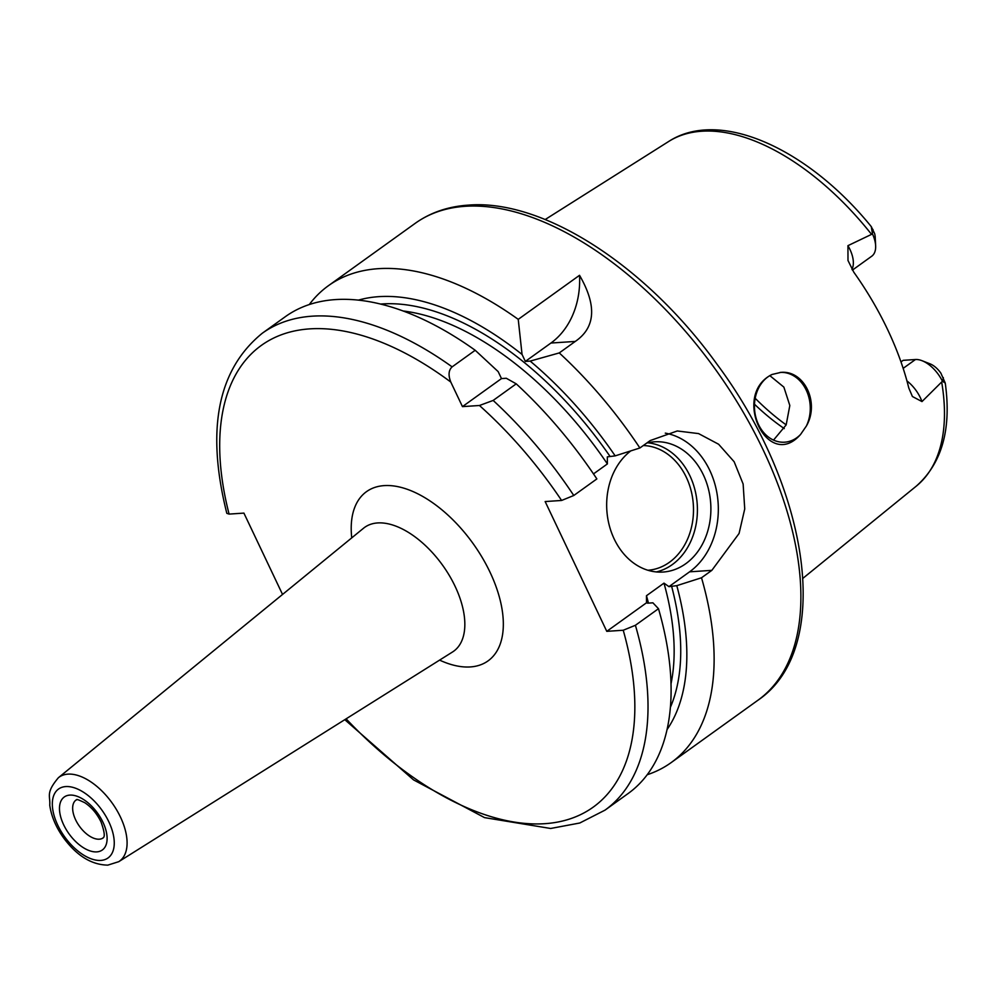 <?xml version="1.0" encoding="UTF-8"?>
<svg xmlns="http://www.w3.org/2000/svg" width="995" height="995" viewBox="0 0 995 995"><rect width="100%" height="100%" fill="white"/><g stroke="black" fill="none" stroke-linecap="round" stroke-linejoin="round"><path stroke-width="1.49" d="M773.538 440.088L786.162 424.915L789.819 405.5L783.873 387.117L769.832 375.637M772.083 374.468A34.962 27.885 -93.8 0 0 767.916 376.881A34.962 27.885 86.2 0 0 755.802 417.067A34.962 27.885 86.2 0 0 784.669 442.19A34.962 27.885 86.2 0 0 796.808 437.725A34.962 27.885 -93.8 0 0 800.565 434.454C767.742 472.016 730.939 394.493 772.083 374.468L780.851 372.391C804.346 370.028 819.955 402.851 806.348 426.071L800.565 434.454M942.439 381.247A26.853 14.502 -125.7 0 0 922.091 360.725L930.014 363.834A17.524 9.465 54.3 0 1 940.884 373.175L945.25 383.05L942.439 381.247L921.979 401.582L912.403 396.507L908.796 388.025A214.572 115.917 -125.7 0 0 853.785 272.17L847.989 260.479L847.939 245.666L872.478 233.924L871.284 226.636L874.642 233.638A17.524 9.465 54.3 0 1 875.214 237.22L875.637 245.715A26.853 14.502 -125.7 0 0 872.478 233.924M922.091 360.725A26.853 14.502 -125.7 0 0 915.45 359.518L903.174 360.327L900.985 361.894M755.193 398.298A163.852 88.518 -125.7 0 0 786.174 424.877M780.043 372.428L780.851 372.391A34.962 27.885 -93.8 0 1 806.248 390.139A34.962 27.885 -93.8 0 1 806.348 426.071M852.416 270.105L871.732 256.225A26.853 14.502 -125.7 0 0 875.637 245.715M784.271 428.584A158.466 85.607 54.3 0 1 754.496 404.231M579.525 275.304C596.975 305.477 595.557 327.517 575.259 341.434L559.265 352.926L530.173 361.098L525.36 361.409L550.931 343.039A74.575 59.476 86.2 0 0 579.525 275.304L518.233 319.358A293.637 158.64 -125.7 0 0 378.411 268.675A293.637 158.64 54.3 0 0 328.375 285.739A293.637 158.64 54.3 0 0 309.271 304.557M647.198 774.744A293.637 158.64 -125.7 0 0 671.115 762.63A293.637 158.64 -125.7 0 0 701.512 577.772L711.848 570.346L739.074 533.469L744.733 508.942L743.128 484.005L734.148 461.742L718.614 444.243L698.577 433.596L677.272 430.972L650.22 440.561L639.885 447.986A293.637 158.64 -125.7 0 0 559.265 352.926M639.885 447.986L615.171 455.872A269.384 145.531 -125.7 0 0 530.173 361.098M667.048 729.584A269.384 145.531 -125.7 0 0 676.799 585.657L701.512 577.772M358.411 300.129A269.384 145.531 -125.7 0 1 522.052 354.444L518.233 319.358M561.603 500.46L573.779 495.498L596.863 478.918A293.637 158.64 -125.7 0 0 516.231 383.846L493.159 400.438L479.441 405.5A284.321 153.603 54.3 0 1 561.603 500.46L545.148 501.555L606.776 631.34L646.526 602.771L647.658 603.169L646.526 602.771L646.476 595.719A256.349 138.492 54.3 0 1 648.442 603.119M593.48 473.906L607.385 463.919L607.323 456.867L615.171 455.872M647.658 603.169L652.907 602.821L658.491 608.704L635.407 625.283L623.231 630.245L606.776 631.34M282.543 594.45L243.912 513.109L229.086 514.092L226.823 513.345C205.865 429.604 217.681 369.58 262.27 333.25A293.637 158.64 54.3 0 1 452.128 366.869L475.2 350.277A293.637 158.64 -125.7 0 0 285.354 316.671L262.27 333.25M452.128 366.869C448.571 370.165 448.123 375.227 450.797 382.068L462.464 406.619L501.48 378.585L506.293 378.262L516.231 383.846M479.441 405.5L462.464 406.619M676.799 585.657L668.951 586.652L689.585 571.826A74.575 59.476 86.2 0 0 716.935 493.072A74.575 59.476 86.2 0 0 665.282 433.136M668.951 586.652L663.988 583.132L646.476 595.719M630.805 450.884A65.247 52.038 86.2 0 0 614.189 538.979A65.247 52.038 86.2 0 0 663.08 572.038A65.247 52.038 86.2 0 0 703.365 474.876A65.247 52.038 86.2 0 0 654.474 441.817A65.247 52.038 86.2 0 0 646.738 443.073M475.2 350.277L498.172 371.62L501.48 378.585M635.407 625.283A293.637 158.64 54.3 0 1 605.01 810.141L628.081 793.562A293.637 158.64 -125.7 0 0 658.491 608.704M522.052 354.444L525.36 361.409M545.173 219.534L668.628 141.514A212.296 114.699 54.3 0 1 701.749 131.228A212.296 114.699 54.3 0 1 871.458 234.26M941.693 382.179A212.296 114.699 54.3 0 1 916.308 486.12L802.99 578.257M943.347 377.627L942.601 381.458M915.45 359.518L903.174 368.349M906.955 380.923A26.853 14.502 54.3 0 1 921.979 401.582M847.939 245.666A26.853 14.502 54.3 0 1 851.944 269.322M873.025 229.522L872.366 233.539M757.891 700.269C833.723 649.051 810.328 489.59 717.096 364.357C646.688 266.361 543.743 198.963 468.434 205.119C448.136 206.462 430.375 212.544 415.151 223.377A293.637 158.64 54.3 0 1 465.187 206.301A293.637 158.64 54.3 0 1 741.337 408.995A293.637 158.64 54.3 0 1 757.891 700.269L671.115 762.63M346.123 718.838A284.321 153.603 -125.7 0 0 569.177 819.159A284.321 153.603 -125.7 0 0 623.231 630.245M450.797 382.068A284.321 153.603 -125.7 0 0 229.086 514.092M439.591 660.108A104.189 56.292 -125.7 0 0 470.324 666.936A104.189 56.292 -125.7 0 0 489.988 572.125A104.189 56.292 -125.7 0 0 384.219 485.61A104.189 56.292 -125.7 0 0 351.745 537.872M711.848 570.346L689.585 571.826M493.159 400.438A293.637 158.64 54.3 0 1 573.779 495.498M550.931 343.039L575.259 341.434M380.587 304.072A261.013 141.004 54.3 0 1 609.923 456.22M671.55 586.005A261.013 141.004 54.3 0 1 670.394 707.308M607.385 463.919A256.349 138.492 -125.7 0 0 403.062 310.975M671.016 683.801A256.349 138.492 -125.7 0 0 663.988 583.132M647.77 442.812A65.247 52.038 -93.8 0 1 689.896 475.772A65.247 52.038 -93.8 0 1 656.314 571.938M643.292 445.536A62.461 49.812 -93.8 0 1 686.301 477.252A62.461 49.812 -93.8 0 1 647.857 570.247M452.514 651.999A76.267 41.205 -125.7 0 0 450.014 576.665A76.267 41.205 -125.7 0 0 377.652 522.935A76.267 41.205 54.3 0 0 363.561 528.208L58.394 777.717A51.728 27.947 54.3 0 1 67.959 774.135A51.728 27.947 54.3 0 1 117.037 810.589A51.728 27.947 54.3 0 1 118.741 861.682L452.514 651.999M100.818 860.414A42.424 22.922 54.3 0 1 57.76 825.178A42.424 22.922 54.3 0 1 65.769 786.572A42.424 22.922 54.3 0 1 108.828 821.808A42.424 22.922 54.3 0 1 100.818 860.414M96.776 851.882A32.624 17.624 -125.7 0 0 102.933 822.193A32.624 17.624 -125.7 0 0 69.812 795.104A32.624 17.624 54.3 0 0 63.655 824.793A32.624 17.624 54.3 0 0 96.776 851.882M99.289 839.195A23.308 12.587 -125.7 0 0 103.269 837.84C102.137 837.33 107.423 839.705 100.992 821.858C96.863 813.512 91.465 807.132 84.799 802.729C78.767 799.843 76.105 798.885 76.802 799.818L76.068 799.992A23.308 12.587 54.3 0 0 77.374 823.101A23.308 12.587 54.3 0 0 99.289 839.195M945.25 383.05C951.63 429.007 941.979 463.359 916.308 486.12M668.628 141.514C720.106 108.02 808.512 149.188 871.284 226.636M415.151 223.377L328.375 285.739M344.792 719.671L413.547 779.893L484.515 817.616L550.658 828.474L579.787 823.002L605.01 810.141M118.741 861.682L107.808 865.128C91.54 864.842 76.814 855.762 63.618 837.914C55.956 827.218 51.342 816.323 49.75 805.204C50.459 795.701 45.447 793.152 58.394 777.717"/></g></svg>
